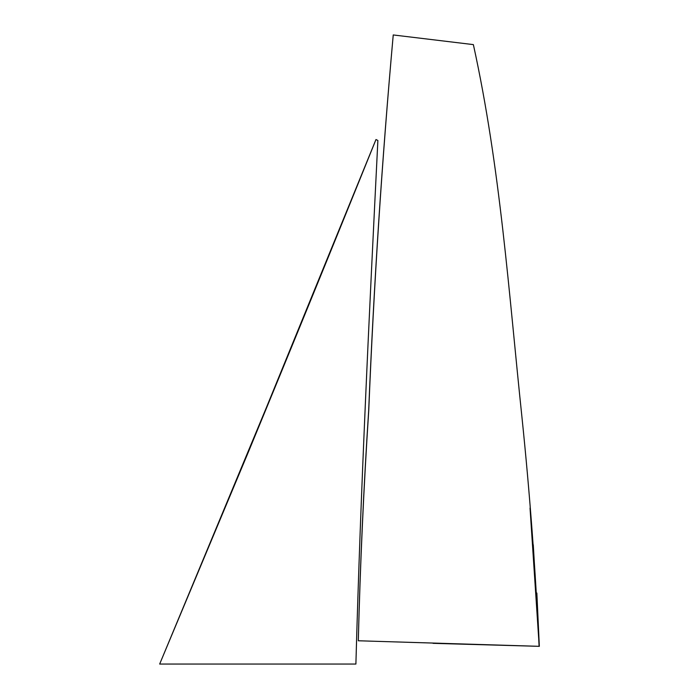<?xml version="1.0" encoding="UTF-8"?>
<svg xmlns="http://www.w3.org/2000/svg" width="699" height="699" viewBox="0 0 699 699"><rect width="100%" height="100%" fill="white"/><g stroke="black" fill="none" stroke-linecap="round" stroke-linejoin="round"><path stroke-width="1.05" d="M536.849 593.04L539.331 646.339L506.854 645.369M358.307 640.773C360.238 563.971 363.716 487.229 368.74 410.558C373.86 285.157 382.021 159.957 393.24 34.95C382.003 159.957 373.834 285.157 368.723 410.558C363.69 487.229 360.221 563.971 358.307 640.773C360.203 563.971 363.663 487.229 368.696 410.549C373.808 285.157 381.995 159.957 393.24 34.95L473.372 44.614C500.353 167.393 508.828 292.846 521.961 417.277C529.833 493.52 535.539 569.868 539.086 646.322L358.307 640.773C360.186 563.971 363.646 487.229 368.679 410.549C373.79 285.157 381.977 159.957 393.24 34.95M533.276 544.836L539.305 646.339L463.149 644.137M530.034 508.024L539.217 646.33L433.057 643.333M160.63 664.05L185.995 664.05M189.149 664.05L355.896 664.05C360.658 489.658 369.247 314 377.879 140.482L375.975 139.529L247.944 452.681L159.669 664.05L162.439 664.05M244.335 664.05L257.188 664.05M257.459 664.05L283.794 664.05M285.017 664.05L297.328 664.05M302.929 664.05L306.214 664.05M332.82 664.05L346.258 664.05M347.115 664.05L354.402 664.05M169.446 664.05L189.77 664.05M178.647 664.05L180.412 664.05M181.478 664.05L183.121 664.05M183.531 664.05L181.792 664.05M223.706 664.05L224.257 664.05M244.292 664.05L257.127 664.05M258.682 664.05L270.618 664.05M272.374 664.05L284.703 664.05M285.847 664.05L298.525 664.05M301.863 664.05L305.166 664.05M317.599 664.05L318.526 664.05M328.469 664.05L327.613 664.05M334.375 664.05L346.127 664.05M347.691 664.05L354.926 664.05M375.975 139.529L247.988 452.699L159.669 664.05L291.011 348.399L375.975 139.529C333.65 244.37 291.011 348.775 248.075 452.734L159.669 664.05M160.254 664.05L180.875 664.05M187.848 664.05L189.35 664.05M191.613 664.05L192.644 664.05M195.379 664.05L196.637 664.05M201.032 664.05L202.518 664.05M213.824 664.05L216.34 664.05M220.762 664.05L222.509 664.05M227.402 664.05L243.837 664.05M243.855 664.05L257.529 664.05M259.233 664.05L271.055 664.05M272.959 664.05L284.58 664.05M286.389 664.05L299.207 664.05M302.117 664.05L303.978 664.05M317.949 664.05L319.793 664.05M326.188 664.05L326.756 664.05M334.935 664.05L346.59 664.05M348.093 664.05L355.45 664.05M162.317 664.05L169.516 664.05"/></g></svg>

